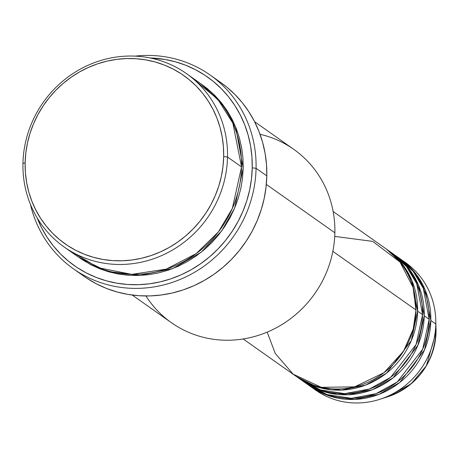 <?xml version="1.0" encoding="UTF-8"?>
<svg xmlns="http://www.w3.org/2000/svg" width="459" height="459" viewBox="0 0 459 459"><rect width="100%" height="100%" fill="white"/><g stroke="black" fill="none" stroke-linecap="round" stroke-linejoin="round"><path stroke-width="0.69" d="M403.042 260.924A78.007 73.801 125.2 0 1 435.769 319.98L436.05 332.046A66.922 63.313 -54.8 0 0 436.033 328.615L436.05 332.046A3.121 0.585 -178.8 0 0 436.05 332.052L426.359 365.794L411.178 383.77L387.993 396.685A66.922 63.313 -54.8 0 0 436.05 332.046C433.589 363.723 417.57 385.267 387.993 396.685L379.771 399.33A78.007 73.801 125.2 0 1 313.158 388.28M267.167 332.132L275.302 353.55L293.163 374.154L321.334 387.327L354.606 386.851L383.976 372.708L403.53 351.204L413.215 329.103L415.969 309.997A78.007 73.801 -54.8 0 0 385.744 248.629L333.142 211.507M387.396 249.794A78.007 73.801 125.2 0 0 386.564 249.22L402.423 264.195L412.05 280.879L417.621 311.162L411.281 340.664L386.564 373.144L365.783 385.032L341.45 390.104L317.186 386.971L296.612 376.673A78.007 73.801 125.2 0 0 297.432 377.264L302.389 380.758A78.007 73.801 -54.8 0 0 380.379 384.04A78.007 73.801 -54.8 0 0 422.578 314.662A78.007 73.801 -54.8 0 0 392.347 253.293L387.396 249.794A78.007 73.801 125.2 0 1 417.621 311.162L422.578 314.662L417.621 311.162A78.007 73.801 125.2 0 1 375.422 380.545A78.007 73.801 125.2 0 1 297.432 377.264M299.945 378.956L320.313 389.875L344.68 393.65L369.403 389.025L390.678 377.298L416.072 344.543L422.578 314.662L416.703 283.651L406.542 266.627L389.834 251.595M394 254.458A78.007 73.801 125.2 0 0 393.168 253.879L409.032 268.854L418.654 285.544L424.231 315.826L417.885 345.329L393.174 377.809L372.387 389.697L348.054 394.769L323.79 391.63L303.215 381.337A78.007 73.801 125.2 0 0 304.036 381.922L308.993 385.422A78.007 73.801 -54.8 0 0 386.983 388.704A78.007 73.801 -54.8 0 0 429.182 319.321A78.007 73.801 -54.8 0 0 398.951 257.952L394 254.458A78.007 73.801 125.2 0 1 424.231 315.826L429.182 319.321L424.231 315.826A78.007 73.801 125.2 0 1 382.031 385.204A78.007 73.801 125.2 0 1 304.036 381.922M306.555 383.621L326.917 394.533L351.29 398.314L376.013 393.69L397.287 381.957L422.682 349.201L429.182 319.321L423.307 288.315L413.146 271.286L396.438 256.26M400.604 259.123A78.007 73.801 125.2 0 0 399.778 258.543L415.636 273.518L425.264 290.203L430.835 320.491L424.489 349.993L399.778 382.467L378.991 394.356L354.658 399.428L330.4 396.295L309.825 385.996A78.007 73.801 125.2 0 0 310.645 386.587L315.597 390.081A78.007 73.801 -54.8 0 0 393.592 393.363A78.007 73.801 -54.8 0 0 435.792 323.985A78.007 73.801 -54.8 0 0 405.561 262.617L400.604 259.123A78.007 73.801 125.2 0 1 430.835 320.491L435.792 323.985L430.835 320.491A78.007 73.801 125.2 0 1 388.635 389.869A78.007 73.801 125.2 0 1 310.645 386.587M71.306 251.566L98.456 267.769L131.773 274.362L166.227 269.129L196.257 253.575L218.455 231.864L232.346 208.432L241.554 166.944L227.521 157.035A106.092 100.372 125.2 0 1 170.128 251.394A106.092 100.372 125.2 0 1 64.059 246.931A106.092 100.372 125.2 0 1 22.95 163.467L25.13 162.79A102.971 97.417 125.2 0 1 126.529 58.563A102.971 97.417 125.2 0 1 223.682 156.548L227.521 157.035A106.092 100.372 -54.8 0 0 127.418 56.078A106.092 100.372 -54.8 0 0 22.95 163.467A106.092 100.372 125.2 0 1 80.342 69.114A106.092 100.372 125.2 0 1 186.406 73.578A106.092 100.372 125.2 0 1 227.521 157.035L241.554 166.944A106.092 100.372 -54.8 0 0 200.445 83.481L186.406 73.578M260.046 134.298A106.092 100.372 125.2 0 1 334.869 232.799A106.092 100.372 -54.8 0 0 293.76 149.341L254.59 121.698M73.377 268.785A118.571 112.18 125.2 0 1 30.437 204.439A118.571 112.18 -54.8 0 0 153.702 286.961A118.571 112.18 -54.8 0 0 256.07 168.315A118.571 112.18 125.2 0 1 191.925 273.771A118.571 112.18 125.2 0 1 73.377 268.785L84.117 276.358A118.571 112.18 -54.8 0 0 202.66 281.35A118.571 112.18 -54.8 0 0 266.805 175.889L256.07 168.315L252.232 167.828A115.45 109.225 125.2 0 1 160.283 281.837A115.45 109.225 125.2 0 1 37.156 217.887L41.637 227.853L47.053 237.217L53.376 245.949L60.536 253.965L68.477 261.182L77.112 267.534L86.361 272.956L96.132 277.402L106.339 280.828L116.879 283.197L127.648 284.488L138.549 284.689L149.473 283.805L160.311 281.832L170.96 278.797L181.328 274.723L191.3 269.657L200.79 263.644L209.7 256.736L217.95 249.013L225.461 240.539L232.156 231.399L237.969 221.68L242.851 211.473L246.753 200.887L249.633 190.009L251.463 178.953L252.232 167.828L251.928 156.731L250.557 145.778L248.13 135.066L244.67 124.71L240.212 114.802L234.796 105.432L228.473 96.7L221.313 88.69L213.372 81.472L204.737 75.121L195.488 69.699L185.717 65.253L175.51 61.827L164.97 59.458L150.03 57.954A115.45 109.225 125.2 0 1 252.232 167.828L256.07 168.315A118.571 112.18 -54.8 0 0 135.107 56.13A118.571 112.18 125.2 0 1 210.119 75.035A118.571 112.18 125.2 0 1 256.07 168.315L266.805 175.889A118.571 112.18 -54.8 0 0 220.854 82.609L210.119 75.035M243.207 168.109L234.612 208.168L221.731 230.866L201.122 252.284L172.94 268.481L139.92 275.457L106.947 271.303L78.931 257.419L90.784 264.717L99.764 268.802L109.144 271.946L118.829 274.126L128.727 275.314L138.744 275.498L148.779 274.683L158.739 272.87L168.528 270.081L178.052 266.34L187.215 261.682L195.936 256.156L204.123 249.811L211.708 242.713L218.604 234.928L224.761 226.528L230.102 217.595L234.589 208.22L238.169 198.489L240.82 188.494L242.501 178.339L243.207 168.109L242.931 157.913L241.669 147.85L239.437 138.01L236.259 128.491L232.162 119.38L227.182 110.774L221.376 102.753L214.795 95.392L207.497 88.759L201.266 84.072L222.69 104.422L235.685 127.057L243.207 168.109M332.855 251.343L415.969 309.997L332.855 251.343M266.318 184.42L334.869 232.799L266.318 184.42M435.769 319.98A78.007 73.801 125.2 0 1 435.792 323.985A78.007 73.801 125.2 0 1 379.771 399.33M25.13 162.79L25.406 172.687L26.628 182.458L28.791 192.011L31.878 201.249L35.859 210.084L40.685 218.438L46.325 226.23L52.71 233.373L59.79 239.81L67.49 245.473L75.741 250.316L84.462 254.28L93.561 257.333L102.965 259.444L112.57 260.597L122.289 260.781L132.031 259.989L141.699 258.228L151.2 255.52L160.443 251.888L169.337 247.372L177.805 242.008L185.752 235.851L193.107 228.961L199.808 221.399L205.775 213.246L210.962 204.582L215.317 195.477L218.794 186.033L221.364 176.336L222.999 166.474L223.682 156.548L223.413 146.65L222.19 136.885L220.027 127.332L216.941 118.095L212.959 109.253L208.128 100.9L202.494 93.114L196.108 85.965L189.028 79.533L181.322 73.865L173.077 69.028L164.356 65.063L155.251 62.011L145.853 59.894L136.248 58.741L126.529 58.563L116.787 59.354L107.119 61.11L97.618 63.818L88.375 67.45L79.476 71.971L71.013 77.336L63.067 83.492L55.705 90.383L49.01 97.939L43.043 106.092L37.856 114.761L33.501 123.861L30.024 133.305L27.454 143.007L25.819 152.864L25.13 162.79L22.95 163.467A106.092 100.372 -54.8 0 0 123.052 264.424A106.092 100.372 -54.8 0 0 227.521 157.035L223.682 156.548A102.971 97.417 125.2 0 1 122.289 260.781A102.971 97.417 125.2 0 1 25.13 162.79M64.059 246.931L78.099 256.839A106.092 100.372 -54.8 0 0 184.168 261.303A106.092 100.372 -54.8 0 0 241.554 166.944L232.874 123.178L217.83 99.31L193.205 78.85M220.762 82.545L226.895 87.204L235.042 94.617L242.404 102.845L248.893 111.812L254.452 121.428L259.037 131.607L262.588 142.25L265.084 153.243L266.49 164.494L266.805 175.889L266.013 187.318L264.132 198.672L261.171 209.843L257.166 220.722L252.157 231.198L246.185 241.182L239.305 250.568L231.594 259.272L223.12 267.207L213.969 274.298L204.221 280.472L193.979 285.676L183.336 289.858L172.395 292.974L161.264 294.999L150.047 295.917L138.853 295.705L127.791 294.38L116.965 291.947L106.482 288.43L96.447 283.863L86.946 278.292M132.244 295.051L171.414 322.694A106.092 100.372 -54.8 0 0 277.477 327.158A106.092 100.372 -54.8 0 0 334.869 232.799A106.092 100.372 125.2 0 1 259.84 334.886A106.092 100.372 125.2 0 1 145.939 295.969M243.184 338.977L295.78 376.099A78.007 73.801 -54.8 0 0 373.769 379.375A78.007 73.801 -54.8 0 0 415.969 309.997L413.083 287.454L400.041 262.095L372.731 241.388L334.731 236.402M330.228 389.697L322.143 387.505M336.837 394.361L328.753 392.164M317.117 386.948L314.817 385.577"/></g></svg>
